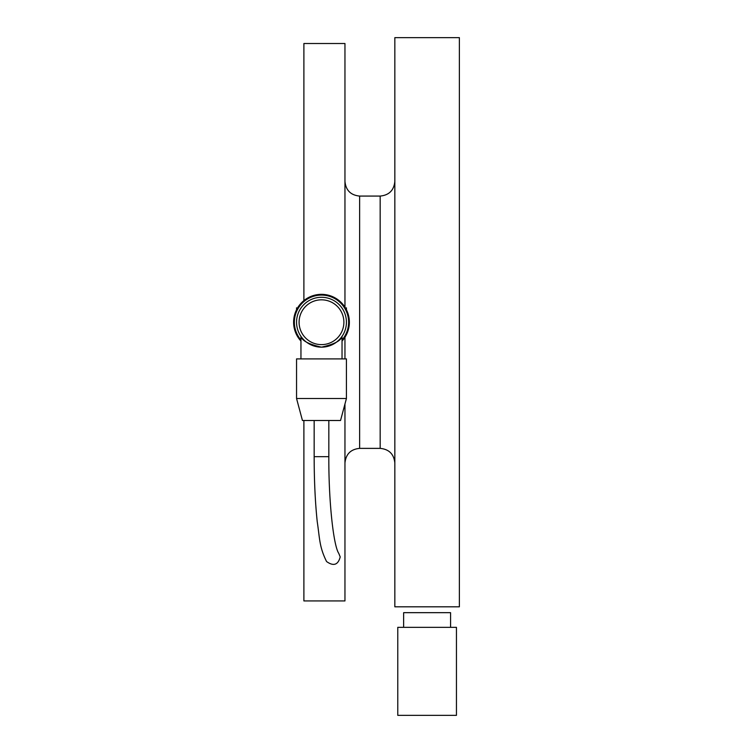 <?xml version="1.0" encoding="UTF-8"?>
<svg xmlns="http://www.w3.org/2000/svg" width="753" height="753" viewBox="0 0 753 753"><rect width="100%" height="100%" fill="white"/><g stroke="black" fill="none" stroke-linecap="round" stroke-linejoin="round"><path stroke-width="1.13" d="M459.377 322.228L459.377 606.805L394.836 606.805L394.836 37.65L459.377 37.65L459.377 322.228M344.959 337.466L344.959 358.899M344.959 403.975L344.959 600.932L303.892 600.932L303.892 420.503M303.892 300.616L303.892 43.514L344.959 43.514L344.959 306.979M456.45 715.35L456.45 627.334L397.772 627.334L397.772 715.35L456.45 715.35M403.636 627.334L403.636 612.669L450.576 612.669L450.576 627.334M346.427 307.826L346.427 309.775M296.55 309.775L296.55 307.826M341.542 337.043L342.031 336.375C341.034 340.695 334.191 344.29 321.493 347.161C308.805 344.3 301.953 340.704 300.955 336.375L300.955 358.899M309.794 344.253L313.267 345.768M316.938 346.747L317.615 346.86M320.91 347.152L326.265 346.7M327.593 346.408L332.958 344.375M336.214 342.351L338.549 340.412M296.55 322.228A24.934 24.934 0 0 1 321.493 297.284A24.934 24.934 0 0 1 346.427 322.228A24.934 24.934 0 0 1 321.493 347.161A24.934 24.934 0 0 1 296.55 322.228M343.886 322.228A22.392 22.392 0 0 0 310.292 302.828A22.392 22.392 0 0 0 310.292 341.617A22.392 22.392 0 0 0 343.886 322.228M342.031 339.961A27.136 27.136 0 0 0 330.953 296.795A27.136 27.136 0 0 0 300.955 339.961M342.031 341.071A27.87 27.87 0 0 0 331.602 296.249A27.87 27.87 0 0 0 300.955 341.071M346.427 358.899L296.55 358.899L296.55 398.506L346.427 398.506L346.427 358.899M346.427 398.506L340.535 420.503L302.452 420.503L296.55 398.506M328.826 456.676L314.161 456.676C314.189 480.856 315.215 502.505 317.229 521.641C319.809 538.79 319.234 546.763 326.576 561.55C333.56 566.501 338.106 564.957 340.215 556.928L338.746 553.351C333.466 545.492 328.628 501.762 328.826 456.676L328.826 420.503M380.171 448.374L359.633 448.374L359.633 196.072L380.171 196.072L380.171 448.374C389.075 449.249 393.97 454.134 394.836 463.048M380.171 196.072C389.075 195.206 393.97 190.311 394.836 181.407M359.633 448.374C350.719 449.249 345.834 454.134 344.959 463.048M359.633 196.072C350.719 195.206 345.834 190.311 344.959 181.407M342.031 358.899L342.031 336.375M314.161 456.676L314.161 420.503"/></g></svg>
